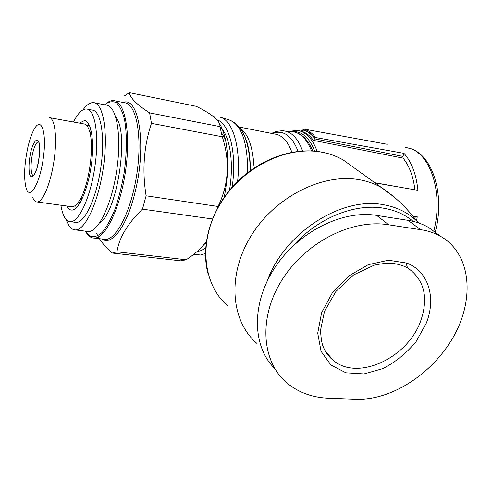 <?xml version="1.0" encoding="UTF-8"?>
<svg xmlns="http://www.w3.org/2000/svg" width="492" height="492" viewBox="0 0 492 492"><rect width="100%" height="100%" fill="white"/><g stroke="black" fill="none" stroke-linecap="round" stroke-linejoin="round"><path stroke-width="0.74" d="M437.991 234.358L428.471 227.402C422.382 223.909 415.58 221.56 408.083 220.355L376.681 215.404C342.463 209.703 298.14 231.867 274.702 267.894C251.098 303.859 252.298 346.589 274.622 368.44M204.223 244.346L206.117 242.95M229.487 190.293C234.198 162.317 229.758 134.962 220.035 126.954M387.339 144.304L303.828 129.039L302.734 130.288L300.538 131.044C305.354 132.096 309.646 135.202 313.41 140.374L314.603 138.836L402.911 156.401L404 153.35L315.729 137.557C312.186 133.037 308.22 130.202 303.828 129.039M404 153.35C411.564 161.831 416.207 174.156 417.936 190.312L375.027 182.901M266.965 281.608C283.841 233.263 341.282 196.222 383.446 204.715C396.712 207.027 407.757 212.421 416.576 220.89L417.228 216.806L412.856 216.123M314.603 138.836L315.729 137.557M212.396 218.971L142.465 209.143L146.112 195.81C142.016 170.509 143.799 146.358 151.456 123.351L222.292 136.77L219.93 126.604L149.611 112.889C136.813 104.605 130.072 97.865 129.39 92.668L124.599 95.799M151.456 123.351L149.611 112.889M219.93 126.604C220.514 121.21 212.649 114.451 196.32 106.327L129.39 92.668M206.271 241.75C201.216 248.312 194.518 254.315 186.179 259.776L180.755 260.852L112.194 253.029L116.961 251.806C119.162 237.667 127.662 223.448 142.465 209.143M186.179 259.776L116.961 251.806M217.692 207.759L218.03 206.474L146.112 195.81M200.355 248.485L206.253 241.916M224.192 197.267C228.466 175.589 228.878 156.327 225.416 139.47C223.952 132.889 221.96 127.545 219.42 123.43M222.292 136.77C230.188 161.278 228.768 184.512 218.03 206.474M96.721 233.485C99.163 239.518 104.322 246.031 112.194 253.029M86.623 233.153C88.843 236.468 91.432 238.11 94.384 238.085C105.552 238.392 120.466 207.612 125.663 170.214C130.995 132.822 124.87 101.186 113.738 100.602C111.389 100.374 108.96 101.266 106.438 103.283M85.294 231.129L90.128 236.301C93.892 237.538 97.97 236.172 102.367 232.212C106.807 226.726 111.044 218.989 115.073 208.989C118.818 197.944 121.838 185.89 124.125 172.821C126.899 153.098 127.053 134.298 124.654 120.3C122.631 111.991 119.9 106.143 116.469 102.754C112.76 100.909 108.806 101.58 104.599 104.771M71.1 206.615L72.133 206.751C74.513 206.702 77.023 204.518 79.667 200.207C89.009 185.828 94.661 145.687 89.427 130.866C88.019 126.426 86.137 124.107 83.794 123.91L49.747 117.705M32.589 197.157C33.776 200.373 35.301 201.984 37.177 201.978C42.921 202.114 50.94 182.79 54.12 159.943C57.373 137.096 54.815 117.613 49.059 117.582M27.866 147.292C24.157 165.084 23.641 178.91 26.31 188.75C30.018 200.176 39.803 183.639 43.253 158.547C46.869 133.455 41.759 116.764 34.852 128.08C32.171 132.379 29.846 138.781 27.866 147.292M313.41 140.374L403.034 158.104C409.27 165.699 413.237 176.259 414.928 189.795M403.034 158.104L402.911 156.401M417.228 216.806L415.107 217.218L413.532 216.966M405.998 262.796L407.444 267.66M326.257 352.327L325.944 352.266M388.791 224.813L420.611 229.678C428.052 230.748 434.743 232.987 440.684 236.394C470.383 253.306 474.841 296.584 455.026 333.92C435.033 371.528 394.092 399.682 357.499 399.332L326.344 398.114C310.969 397.081 297.832 392.032 286.928 382.979C261.842 362.038 258.017 317.85 281.898 280.151C305.581 242.101 352.087 218.596 388.791 224.813L376.681 215.404M99.63 222.907C117.207 212.735 129.537 132.588 115.798 117.188M66.771 206.019C68.16 208.719 69.839 210.072 71.814 210.084C78.659 210.312 87.859 189.967 91.223 165.743C94.679 141.524 91.26 120.792 84.409 120.602L79.36 123.105M89.556 125.595L87.588 125.232L88.794 124.07M60.879 205.219C62.662 215.963 65.903 221.462 70.608 221.72C79.163 221.96 90.762 196.468 95.017 165.859C99.378 135.263 95.03 109.273 86.475 108.99C82.219 108.892 77.89 113.24 73.486 122.028M74.809 222.261L76.303 222.452C84.987 222.71 96.696 197.317 100.934 166.813C105.282 136.309 100.805 110.38 92.127 110.067L87.459 109.175M66.322 219.715C68.585 226.48 71.672 229.881 75.59 229.924C85.38 230.176 98.646 201.505 103.455 166.893C108.388 132.286 103.283 103.013 93.511 102.613C90.134 102.391 86.629 104.802 83 109.833M86.703 231.308L88.499 231.529C98.615 231.824 112.145 203.411 116.924 169.057C121.819 134.71 116.389 105.577 106.297 105.103L94.605 102.828M90.952 130.927L89.642 125.792M87.588 125.232L88.615 124.685L89.476 125.417M76.112 207.962L75.651 205.207M32.7 153.086C30.197 163.485 30.682 175.995 33.659 175.65L36.869 168.688C38.905 160.398 39.821 152.938 39.612 146.309C38.382 139.187 38.61 142.815 38.425 141.794C36.365 142.188 34.458 145.952 32.7 153.086M227.655 305.858C202.575 284.321 198.042 240.668 220.188 203.995C242.132 167.249 286.984 145.183 322.254 152.28C329.892 153.762 336.897 156.339 343.262 159.998L353.619 167.465M257.076 343.545C230.976 321.479 226.794 275.489 250.865 236.24C274.727 196.911 322.647 172.79 359.64 179.777C367.653 181.234 374.966 183.848 381.583 187.624L394.178 197.101M232.162 187.151C237.076 153.756 229.635 123.646 217.046 119.851M196.948 251.633L201.228 250.557L205.631 247.986M433.729 231.24C444.344 190.902 428.723 149.002 405.568 147.6M311.528 150.903C306.405 138.141 299.431 131.708 290.612 131.592M302.605 150.952C297.654 137.594 290.741 130.854 281.855 130.737L276.633 131.382L271.455 133.375M298.072 151.345C291.787 135.362 283.084 129.408 271.971 133.48M291.873 152.268C287.814 141.222 282.199 135.159 275.022 134.082L239.29 127.041M253.933 165.927C252.716 146.487 248.14 133.922 240.201 128.227M250.274 170.626C250.268 154.051 247.734 141.241 242.685 132.194M247.679 172.581C247.691 142.299 241.541 124.747 229.223 119.925C242.808 125.171 249.813 142.083 250.231 170.656M237.611 181.4C241.191 148.012 232.814 120.091 220.035 117.145L213.682 116.758M205.453 255.133L200.625 255.022L205.441 253.497M314.855 138.16C311.319 133.621 307.359 130.78 302.974 129.63M314.726 138.547C311.202 133.996 307.242 131.149 302.851 130.005M102.072 239.014C111.825 246.443 127.323 225.822 135.331 191.117C146.813 144.783 138.781 95.897 123.086 102.453M103.271 239.161L105.35 239.413C116.813 239.758 131.961 209.211 137.127 172.052C142.422 134.9 136.007 103.406 124.587 102.748L114.956 100.842M79.962 199.98L81.654 199.881M91.733 133.646L91.045 133.258M30.713 152.262C28.954 160.995 28.567 168.239 29.532 174.002C31.193 180.004 35.252 175.761 37.927 164.857C39.76 155.767 40.141 148.35 39.077 142.606C37.275 136.862 33.247 141.696 30.713 152.262M317.223 151.401C312.457 138.769 305.883 131.782 297.488 130.454L288.46 131.382M374.744 182.692L402.05 187.569M314.775 151.13C309.111 137.182 301.375 130.675 291.572 131.616M293.214 245.772C317.697 217.993 354.781 203.104 383.637 208.202C395.137 210.152 404.959 214.537 413.108 221.351M418.575 222.938L416.576 220.89L418.606 222.95M408.083 220.355L420.611 229.678M325.716 351.725L333.773 360.771C329.425 357.426 325.956 352.918 323.373 347.247C321.903 343.945 320.95 338.275 320.52 330.237L324.517 311.27L335.919 291.461L353.551 274.979L374.012 265.243C381.81 263.607 387.653 262.956 391.534 263.281C398.046 263.94 403.649 265.649 408.354 268.411C424.528 280.366 428.637 297.912 420.666 321.048C407.831 357.623 358.373 381.202 333.773 360.771C328.422 356.602 324.603 351.097 322.297 344.259M426.269 323.201L416.054 341.682C406.681 352.973 395.716 361.928 383.157 368.539L364.037 373.932L345.919 372.788L330.944 365.021L321.061 351.313L317.721 333.164L321.596 312.777L332.346 292.838L348.625 276.049L368.219 264.702L388.459 260.231L406.681 263.054C428.624 271.209 436.422 297.924 426.269 323.201M80.307 202.384L78.412 202.12M416.576 220.89C406.503 207.556 394.836 196.468 381.583 187.624L343.262 159.998C336.792 156.259 329.671 153.639 321.903 152.133C293.189 146.591 257.833 159.396 233.958 185.164C210.096 210.945 200.318 246.836 208.282 274.628M407.579 147.951C431.367 151.597 445.844 193.276 435.18 232.304M293.14 131.782C301.418 133.098 307.967 139.494 312.783 150.976M242.845 132.489L246.572 140.909C249.106 148.787 250.36 158.676 250.336 170.576M229.223 119.925L220.035 117.145M193.811 254.235L200.625 255.022M180.871 260.852L112.299 253.023M225.416 139.47L221.511 132.754M94.384 238.085L103.381 239.173M91.856 134.457L89.427 130.866M82.551 197.999L79.667 200.207M72.133 206.751L37.177 201.978M301.221 131.21L299.302 130.823M428.471 227.402L440.715 236.345M85.227 120.749L84.409 120.602M76.303 222.452L70.608 221.72M88.499 231.529L75.59 229.924"/></g></svg>
